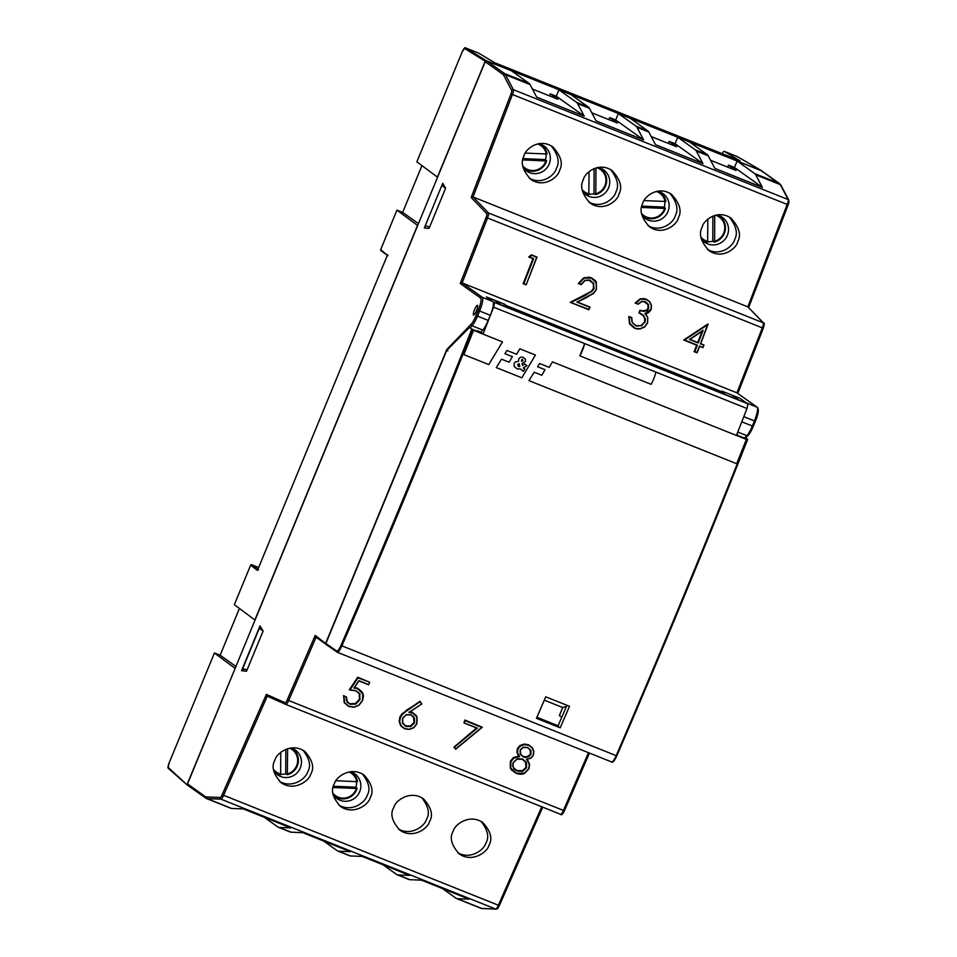 <?xml version="1.0" encoding="UTF-8"?>
<svg xmlns="http://www.w3.org/2000/svg" width="957" height="957" viewBox="0 0 957 957"><rect width="100%" height="100%" fill="white"/><g stroke="black" fill="none" stroke-linecap="round" stroke-linejoin="round"><path stroke-width="1.44" d="M723.851 394.009L724.353 392.789L722.08 391.174L739.893 398.291L746.424 402.945L757.107 407.227A13.075 2.715 111.8 0 1 754.415 420.924L743.792 416.678M490.307 315.308L479.613 311.037L477.507 316.133L488.202 320.416L490.307 315.308A13.075 2.715 111.8 0 0 493.011 301.611L486.479 296.957L504.303 304.075L503.549 305.905M325.835 643.654L315.212 635.388L287.208 699.926A3.924 0.813 -68.2 0 1 285.198 702.761L266.369 694.375L222.144 794.717A3.924 0.813 -68.2 0 1 220.242 797.48L206.401 796.942A1.304 1.28 92.2 0 0 207.119 798.628L231.666 808.45A52.312 10.874 111.8 0 1 230.876 808.282L206.329 798.461A52.312 10.874 -68.2 0 0 207.119 798.628L220.959 799.167A1.304 1.28 -87.8 0 1 220.242 797.48M285.892 704.46A1.304 1.28 -66 0 1 285.856 704.436L560.694 814.347L285.904 704.46A5.228 1.089 -68.2 0 0 285.904 704.46A5.228 1.089 -68.2 0 0 288.583 700.668L316.097 637.254L315.212 635.388M455.771 748.912L453.953 747.166L455.699 749.211L482.28 727.248L464.875 720.047L463.954 722.93L477.459 728.098L454.348 747.238L455.771 748.912L481.826 727.368L465.246 720.741L463.954 722.93L477.459 728.098L453.941 747.166L476.538 727.966M361.758 691.552L357.547 688.227L354.138 687.473M359.198 693.179L359.473 699.244L355.358 703.539L349.903 703.73L347.762 702.39L346.458 700.022L346.494 697.055L343.503 695.631L344.687 703.204M357.547 688.227L354.341 687.772L358.935 680.941L368.541 684.781L369.653 682.233L357.727 677.209L349.365 689.662L356.004 690.834L359.306 693.323L359.676 699.543L355.573 703.838L350.106 704.029L347.02 701.421M416.092 715.369L412.395 712.403L409.417 711.793M412.395 712.403L408.89 712.367L421.774 703.957L419.967 701.302L402.084 713.731L399.894 716.949L399.165 721.566L400.851 725.789M399.165 721.566L400.636 725.502M528.826 768.315L529.365 763.865M532.499 747.967L528.491 744.702L524.029 744.056L519.962 745.539L517.402 748.577L516.971 752.25L518.85 756.006L513.383 757.609L510.392 761.21L510.26 767.789L511.241 769.691M516.971 752.25L518.311 755.312M528.025 760.791L526.506 759.344L530.86 757.992L533.157 755.217L533.635 751.424L532.02 747.764L528.635 745.3L524.292 744.666L520.345 746.101L517.881 749.032L517.474 752.561L519.615 756.58L513.765 758.183L510.882 761.652L510.751 768.064L516.302 773.208L524.52 773.148L528.826 768.579L529.353 764.272L526.506 759.344L530.968 758.159L533.348 755.264L533.862 751.329L532.188 747.549L528.695 745.013L524.245 744.367L520.165 745.85L517.605 748.876L517.474 752.561M493.011 301.611L482.316 297.328L462.135 282.937L460.245 283.523L486.084 217.43L487.532 217.969A5.228 1.089 -68.2 0 0 488.489 212.944L473.033 196.951L471.167 197.501L510.966 93.989L512.438 94.492L473.033 196.951L747.836 306.85L763.279 322.832A5.228 1.089 111.8 0 1 762.334 327.856L487.532 217.969L462.135 282.937L736.926 392.837L757.37 407.371C759.092 409.297 758.434 413.926 755.396 421.259L754.415 420.924L752.31 426.032A13.075 2.715 111.8 0 1 746.855 435.674L744.474 438.15M504.303 304.075L506.576 305.702L506.074 306.922M724.353 392.789L506.576 305.702M488.202 320.416A13.075 2.715 111.8 0 1 482.759 330.057L480.857 332.019M325.823 642.948L446.728 349.592L447.852 350.932M235.147 668.357L187.189 784.226L187.907 785.458A1.304 1.28 -54.5 0 1 187.512 783.939L485.187 61.703A1.304 1.28 -54.5 0 1 486.874 60.973L511.421 70.782L529.065 83.367A52.312 10.874 111.8 0 1 530.046 84.539L536.686 97.136L584.201 116.132L577.561 103.547A52.312 10.874 -68.2 0 0 576.581 102.363L558.936 89.791L556.292 96.226L584.201 116.132M260.005 625.926L263.103 631.034L246.499 671.3L241.559 670.678L260.005 625.926M445.627 188.194L429.035 228.46L424.37 227.862L442.708 183.373L445.627 188.194M477.519 305.343A5.228 1.089 111.8 0 1 476.49 310.702A5.228 1.089 111.8 0 1 473.583 315.032A5.228 1.089 111.8 0 1 474.516 309.769A5.228 1.089 111.8 0 1 477.471 305.319A5.228 1.089 111.8 0 1 477.519 305.343M464.875 720.047L465.246 720.741M343.503 695.631L346.243 697.27M357.727 677.209L358.062 677.879L350.095 689.758M523.168 283.703L526.159 284.839L537.009 257.074L531.386 254.885L528.695 256.966L532.953 258.665L523.168 283.703L526.159 284.839L536.733 257.23L531.781 255.256L529.58 256.966L533.647 258.593L523.862 283.631L526.159 284.839L536.733 257.23M589.38 277.231L583.65 277.841L578.327 283.523L581.234 284.624L585.146 280.413L590.146 280.365L593.651 283.715L593.771 288.428L591.45 291.574L570.539 302.388L588.842 309.422L589.703 307.221L576.892 302.101L593.496 293.225L596.247 289.361L596.223 282.805L591.282 278.056L584.105 278.152L578.925 283.691M588.758 279.958L593.34 283.655L593.472 288.368L591.151 291.502L570.228 302.328L588.627 309.685L589.703 307.221M697.139 352.786L699.651 346.35L702.917 347.654L703.67 345.166L700.404 343.862L707.965 324.519L684.59 340.034L697.354 345.142L694.83 351.602L697.043 352.487L699.567 346.015L702.917 347.654L703.945 345.034M699.663 346.35L702.917 347.654L703.957 345.022L700.691 343.707L707.702 324.136L683.669 340.01L696.66 345.214L694.136 351.674L696.816 352.75L699.663 346.338M644.48 298.644L640.077 298.907L635.113 303.046L638.175 304.218L641.68 301.646L645.114 301.85L648.176 304.601L648.368 308.286L646.788 310.271L643.894 311.097L640.245 310.403L639.24 312.963L643.547 315.702L645.114 318.789L644.827 322.174L641.381 325.703L635.927 325.607L632.242 322.377L631.764 317.664L629.347 316.97M629.479 323.825L629.096 316.6L631.764 317.664L628.797 316.54L629.479 323.825L634.515 328.239L636.596 328.849M641.633 310.858L639.934 310.343L638.941 312.891L643.248 315.643L644.803 318.729L644.516 322.114L641.07 325.631L637.302 326.038M643.953 301.515L647.865 304.529L648.056 308.226L646.477 310.212L641.788 310.881M558.936 89.791L570.815 94.54L588.459 107.112A52.312 10.874 111.8 0 1 589.44 108.297L596.079 120.881L643.594 139.889L636.955 127.293A52.312 10.874 -68.2 0 0 635.974 126.121L618.33 113.536L630.208 118.285L647.853 130.87A52.312 10.874 111.8 0 1 648.834 132.042L655.473 144.639L702.988 163.635L696.349 151.05A52.312 10.874 -68.2 0 0 695.368 149.866L677.723 137.294L689.602 142.043L707.247 154.615A52.312 10.874 111.8 0 1 708.228 155.8L714.867 168.396L762.382 187.393L755.743 174.796A52.312 10.874 -68.2 0 0 754.762 173.624L737.117 161.039L761.676 170.86A1.304 1.28 -54.5 0 1 761.939 171.004L780.924 185.18A1.304 1.256 152.2 0 0 780.29 184.617L788.185 199.57A1.304 1.256 -27.8 0 1 788.819 200.145L788.161 204.822L748.649 307.532L788.161 204.822A3.924 0.813 111.8 0 0 788.855 201.221M710.608 160.321L736.112 170.513L728.528 165.106L727.691 167.152M728.528 165.106L734.474 167.487L737.117 161.039M788.161 204.822L512.438 94.492A5.228 1.089 -68.2 0 0 513.395 89.683L788.185 199.57A5.228 1.089 111.8 0 1 787.228 204.379L747.836 306.85L763.71 323.119C764.595 322.688 764.452 324.411 763.279 328.275L737.787 393.399M285.808 704.412L267.278 696.158L285.856 704.436A1.304 1.28 -66 0 1 285.198 702.761M541.758 806.775L498.298 905.382A5.228 1.089 111.8 0 1 495.75 909.066L220.959 799.167A5.228 1.089 -68.2 0 0 223.495 795.494L267.278 696.158L266.369 694.375M482.28 727.236L465.078 720.358L463.954 722.93L476.945 728.133M358.935 680.941L368.553 684.781L369.665 682.209L358.062 677.879M349.58 689.961L357.93 677.508L369.665 682.197L368.541 684.781M354.341 687.772L358.875 680.666L368.445 684.494M343.946 701.936L348.85 706.481L354.234 707.247L359.066 705.165L362.428 700.751L362.775 693.454L361.866 691.708L357.751 688.538L353.923 688.047L358.875 680.666M409.608 712.128L421.762 703.969L408.89 712.367L412.539 713.001L417.085 717.236L416.199 715.525L412.539 713.001M421.774 703.957L420.171 701.613L406.785 710.848L402.514 714.257L400.373 717.403L399.667 721.889L401.306 725.992L404.883 728.648L409.536 729.234L413.807 727.523L416.654 723.839L416.881 717.391M406.402 710.285L420.171 701.613L421.439 703.945M518.407 755.468L519.615 756.58L513.598 757.92L510.607 761.509L510.464 768.1L511.337 769.835L516.158 773.388L524.592 773.328L529.03 768.615L529.568 764.164L526.984 759.487L530.86 757.992M532.953 258.665L533.647 258.593M528.695 256.966L529.58 256.966M578.327 283.523L581.162 284.301M570.228 302.328L588.926 309.745M694.136 351.674L694.83 351.602M696.66 345.214L697.354 345.142M683.669 340.01L684.59 340.034M635.113 303.046L638.163 303.919M638.941 312.891L640.436 310.75M488.883 845.378C492.819 838.99 490.809 831.382 482.83 822.553C469.48 813.294 454.408 824.802 453.247 831.131C449.3 837.519 451.321 845.127 459.288 853.955C472.638 863.214 487.711 851.706 488.883 845.378M429.49 821.632C433.425 815.244 431.416 807.636 423.437 798.808C410.086 789.549 395.014 801.045 393.853 807.373C389.906 813.761 391.927 821.369 399.894 830.197C413.245 839.456 428.317 827.961 429.49 821.632M370.096 797.875C374.031 791.487 372.022 783.879 364.043 775.05C350.693 765.791 335.62 777.299 334.46 783.627C330.512 790.015 332.534 797.624 340.501 806.452C353.851 815.711 368.923 804.203 370.096 797.875M310.702 774.129C314.638 767.741 312.628 760.133 304.649 751.293C291.299 742.046 276.226 753.542 275.066 759.87C271.118 766.258 273.14 773.866 281.107 782.694C294.457 791.953 309.53 780.457 310.702 774.129M264.216 817.254L277.901 827.015A52.312 10.874 -68.2 0 0 278.391 827.279A52.312 10.874 -68.2 0 0 279.181 827.446L290.832 827.901L243.317 808.904L231.666 808.45M323.61 841.012L337.295 850.773A52.312 10.874 -68.2 0 0 337.785 851.036A52.312 10.874 -68.2 0 0 338.575 851.204L350.226 851.658L302.711 832.65L291.06 832.195A52.312 10.874 111.8 0 1 290.27 832.04L278.391 827.279M383.003 864.757L396.688 874.519A52.312 10.874 -68.2 0 0 397.179 874.782A52.312 10.874 -68.2 0 0 397.968 874.949L409.62 875.404L362.105 856.407L350.453 855.953A52.312 10.874 111.8 0 1 349.664 855.785L337.785 851.036M442.397 888.515L456.082 898.276A52.312 10.874 -68.2 0 0 456.573 898.539A52.312 10.874 -68.2 0 0 457.362 898.707L469.014 899.161L421.499 880.153L409.847 879.698A52.312 10.874 111.8 0 1 409.058 879.543L397.179 874.782M762.382 187.393L734.474 167.487M737.775 241.511C741.424 234.908 739.151 227.12 730.969 218.136C717.463 208.77 703.06 220.744 702.139 227.252C698.502 233.855 700.775 241.643 708.958 250.626C722.451 259.993 736.866 248.019 737.775 241.511M678.381 217.753C682.03 211.15 679.757 203.363 671.575 194.379C658.069 185.012 643.666 196.986 642.745 203.506C639.109 210.097 641.381 217.897 649.564 226.881C663.057 236.235 677.472 224.273 678.381 217.753M618.988 193.996C622.636 187.405 620.363 179.617 612.181 170.633C598.675 161.266 584.272 173.241 583.351 179.749C579.715 186.352 581.988 194.139 590.17 203.123C603.664 212.49 618.078 200.515 618.988 193.996M559.594 170.25C563.242 163.647 560.969 155.859 552.787 146.876C539.281 137.509 524.879 149.483 523.957 156.003C520.321 162.594 522.594 170.394 530.776 179.366C544.27 188.732 558.685 176.758 559.594 170.25M532.427 89.061L557.931 99.265L550.347 93.858L556.292 96.226M520.118 749.953L520.273 754.044L523.455 757.107L526.41 757.477L529.197 756.365L530.956 754.212L530.944 750.467L527.546 747.417L523.108 747.25L520.118 749.953L521.003 754.834L523.515 756.82L526.35 757.166L529.006 756.102L530.68 754.068L530.657 750.515L527.415 747.596L523.144 747.441L520.321 749.989L523.144 747.441M537.009 257.074L531.697 254.945L529.006 257.026L533.264 258.725L523.862 283.631M588.938 309.721L589.979 307.077L576.892 302.101M591.151 291.502L585.517 295.306L571.221 302.376M703.67 345.166L700.691 343.707L707.965 324.519M708.252 324.363L683.98 340.082L696.971 345.274L694.447 351.733L697.127 352.81M634.515 328.239L639.982 329.005L644.599 327.031L647.566 323.023L647.733 317.377L644.97 313.561L650.975 309.35L651.334 305.57L649.588 301.898L646.119 299.397L640.52 299.23L635.675 303.261M644.635 298.68L649.731 301.718L651.538 305.522L651.167 309.434C649.313 312.353 647.422 313.776 645.473 313.717L651.167 309.434L651.526 305.522L649.731 301.718L646.166 299.134L640.377 298.967L635.412 303.106L638.175 304.218L641.668 301.407L645.257 301.611L648.451 304.493L648.655 308.393L646.98 310.499L643.953 311.36L640.197 310.654M645.473 313.717L647.745 317.377L647.578 323.023L647.733 317.377L644.97 313.561M641.07 325.631L635.891 325.87L632.075 322.497L631.56 317.64M529.293 178.205C542.882 185.694 555.419 174.198 556.543 168.073C559.857 162.08 558.087 154.675 551.208 145.871M588.687 201.963C602.276 209.439 614.813 197.955 615.937 191.819C619.251 185.837 617.48 178.433 610.602 169.616M648.08 225.708C661.67 233.197 674.207 221.701 675.331 215.576C678.645 209.583 676.874 202.178 669.996 193.374M707.474 249.466C721.064 256.943 733.6 245.459 734.725 239.322C738.038 233.341 736.268 225.936 729.39 217.119M279.635 781.534C293.141 788.951 306.276 777.897 307.64 771.952C311.228 766.162 309.709 758.937 303.07 750.288M339.029 805.292C352.535 812.696 365.67 801.643 367.033 795.698C370.622 789.908 369.103 782.694 362.464 774.034M398.423 829.037C411.929 836.454 425.064 825.401 426.427 819.455C430.016 813.665 428.497 806.44 421.858 797.791M457.817 852.795C471.322 860.199 484.457 849.146 485.821 843.201C489.41 837.411 487.891 830.197 481.251 821.537M550.347 93.858L549.509 95.891M591.821 112.818L617.325 123.01L609.741 117.603L608.903 119.649M609.741 117.603L615.686 119.984L618.33 113.536M651.215 136.564L676.719 146.768L669.134 141.361L668.297 143.394M669.134 141.361L675.08 143.729L677.723 137.294M702.988 163.635L675.08 143.729M643.594 139.889L615.686 119.984M403.208 723.971L405.792 725.932L410.553 725.885L413.974 722.523L413.532 716.793M520.907 754.678L523.312 756.509L526.135 756.867L528.79 755.803L530.465 753.757L530.106 749.498M513.682 768.04L517.091 770.541L522.558 770.672L526.075 767.287L525.453 761.533M689.447 339.484L698.203 342.977L703.168 330.273L689.447 339.484L698 342.63L702.582 330.931L689.949 339.412L698 342.63M703.168 330.273L702.582 330.931L703.168 330.273M697.713 342.522L702.127 331.23M417.671 225.517L396.94 210.133L402.67 212.382L421.941 165.621M485.211 61.188L464.492 48.424L462.159 51.941L416.857 161.829L437.421 177.141L485.211 61.188L486.323 60.698L761.916 170.908L762.382 172.033L761.916 170.908L737.153 156.517M168.157 767.406L169.126 762.873C167.93 766.222 167.678 768.052 168.372 768.387L168.372 768.387A0.873 0.849 -48.5 0 1 168.157 767.406L187.656 785.35M402.67 212.382L418.448 223.639M234.979 668.285L214.428 652.985L220.134 655.222L239.417 608.461M220.134 655.222L235.924 666.479M486.323 60.698L465.533 47.91M416.869 161.841L462.159 51.941C463.906 48.388 465.054 47.049 465.592 47.922L478.644 53.137A5.228 1.089 111.8 0 1 478.644 53.137A5.228 1.089 111.8 0 1 478.679 53.149L494.625 62.684L740.12 160.86L724.174 151.326A5.228 1.089 -68.2 0 0 724.138 151.314A5.228 1.089 -68.2 0 0 722.14 153.67M396.94 210.133L380.683 249.586A0.873 0.873 0 0 0 380.97 250.614A0.873 0.849 -53.3 0 1 380.695 249.598L387.896 255.746L387.585 254.729L257.493 570.36L258.474 569.762L257.493 570.36L250.602 565.228L234.333 604.668L254.885 619.98L417.503 225.445M445.615 188.206L441.835 185.491L425.231 225.744M425.243 225.744L429.633 227M243.903 669.063L247.097 669.852M260.495 628.809L259.299 628.33L242.707 668.584M263.091 631.046L259.299 628.33M545.059 369.713L537.607 366.734L539.604 363.504L537.607 366.734L545.059 369.713L541.794 375.276L534.185 372.225L528.934 380.635L736.687 463.714L746.364 439.419L552.464 361.878L549.234 367.356L539.616 363.516M549.21 367.356L552.464 361.878M519.818 348.815L516.589 354.305L506.971 350.465L504.937 353.671L512.402 356.662L509.148 362.213L501.528 359.174L496.288 367.584L521.828 377.8L535.418 355.059L519.818 348.815L516.565 354.293M523.491 371.208L524.831 369.031L523.264 367.967L526.948 365.502L524.592 363.935M525.345 366.866L526.96 365.502L524.603 363.923L522.522 365.514L522.055 363.504L525.56 361.471L525.393 359.126L523.024 357.26M512.402 356.662L504.961 353.683L506.971 350.465M524.831 369.031L524.077 368.792M522.522 365.514L522.067 363.516L525.572 361.471L525.405 359.126L523.036 357.272M523.24 357.344L520.464 357.176L518.694 358.935L518.622 361.267L515.404 361.925L514.088 363.6L514.292 366.615L517.211 368.888M516.971 368.804L520.417 368.983L523.515 371.22L522.378 370.945M473.548 330.309L463.87 354.616L488.764 364.569L502.497 341.888L473.548 330.309M518.443 366.507L519.807 366.567L519.149 363.648L517.605 364.617L518.538 366.543M523.084 360.598L521.984 359.461L521.529 361.339L523.084 360.598M522.63 359.485L521.541 359.976L521.541 361.351M326.17 644.539L337.307 652.255L611.679 761.975C612.671 762.143 614.167 760.037 616.164 755.647L340.931 645.461C339.125 649.408 337.737 651.286 336.768 651.095A0.873 0.849 124.9 0 0 337.055 652.124L337.055 652.124A0.873 0.849 124.9 0 0 337.223 652.219C338.3 652.423 339.843 650.341 341.852 645.951C387.118 541.662 430.746 436.177 472.746 329.495L483.177 333.658A2179.867 453.223 -68.2 0 0 493.585 307.173A8.721 1.818 -68.2 0 0 493.92 302.256L486.455 296.933L494.374 300.103L501.205 304.972L738.78 399.978L731.949 395.109L739.869 398.279L747.333 403.591A8.721 1.818 111.8 0 1 746.998 408.507L493.585 307.173M340.931 645.461C386.185 541.195 429.813 435.734 471.801 329.064L469.492 327.461L446.68 350.429L325.882 643.511L336.768 651.095M745.587 437.875L747.656 439.383L736.591 435.004A2179.867 453.223 -68.2 0 0 746.998 408.507M612.803 761.485C613.688 761.64 615.028 759.738 616.834 755.791C661.897 651.454 705.512 545.98 747.656 439.383L747.022 439.179C704.854 545.789 661.239 651.286 616.164 755.647L616.834 755.791C613.856 762.31 612.037 762.693 611.762 762.011M326.337 644.635L325.882 643.511L326.337 644.635M655.928 372.094A11.699 2.428 -68.2 0 1 651.131 384.331L579.858 355.837A2179.867 453.223 -68.2 0 0 584.655 343.587A11.699 2.428 -68.2 0 1 579.858 355.837M569.487 706.302L545.729 696.804A2179.867 453.223 -68.2 0 1 536.446 718.312L560.204 727.81A2179.867 453.223 -68.2 0 0 569.487 706.302M471.801 329.064L472.746 329.495M477.675 330.727L483.177 333.658M737.476 434.645L736.83 434.382M558.11 725.753L536.901 717.26M560.204 727.81L557.931 726.184A2166.792 450.496 -68.2 0 0 566.939 705.285M561.771 717.272L559.378 715.561L562.692 707.51L544.282 700.153M566.436 706.445L562.692 707.51M644.145 200.599L665.857 201.484A14.606 14.271 125.5 0 0 658.811 191.544M641.956 215.181A14.606 14.271 125.5 0 0 665.414 208.339L664.266 207.107A14.75 14.403 125.5 0 0 664.768 201.508M665.414 208.339L664.66 208.447A13.721 13.41 125.5 0 1 641.573 213.483M641.68 207.43L664.66 208.447M641.944 206.114L664.266 207.107M665.103 201.52A13.721 13.41 125.5 0 0 656.251 191.448M707.702 241.607A14.75 14.403 125.5 0 0 712.786 241.308L712.905 216.091M701.349 238.939A14.606 14.271 125.5 0 0 707.606 242.193L707.845 219.189M712.786 241.308L714.412 242.073A14.606 14.271 125.5 0 0 718.205 215.301M714.412 242.073L714.604 241.272A13.721 13.41 125.5 0 0 715.645 215.193M714.604 241.272L714.735 215.445M700.967 237.24A13.721 13.41 125.5 0 0 707.737 241.391M701.242 238.795A15.264 14.905 125.5 0 0 727.368 235.326A15.264 14.905 125.5 0 0 716.829 214.942M641.848 215.038A15.264 14.905 125.5 0 0 667.974 211.569A15.264 14.905 125.5 0 0 657.435 191.197M333.658 795.303A14.606 14.271 125.5 0 0 357.117 788.46L355.968 787.228A14.75 14.403 125.5 0 0 356.483 781.63M348.982 771.952A13.721 13.41 125.5 0 1 356.817 781.654L357.571 781.606A14.606 14.271 125.5 0 0 350.561 771.689A15.264 14.905 125.5 0 1 357.966 794.812A15.264 14.905 125.5 0 1 333.024 794.37M356.817 781.654L336.027 780.733M333.514 786.235L355.968 787.228M333.203 787.539L357.117 788.46M332.869 793.114A13.721 13.41 125.5 0 0 356.363 788.568M280.616 774.225A14.75 14.403 125.5 0 0 285.7 773.926L287.339 774.692A14.606 14.271 125.5 0 0 291.167 747.943A15.264 14.905 125.5 0 1 298.572 771.055A15.264 14.905 125.5 0 1 273.63 770.624M274.264 771.557A14.606 14.271 125.5 0 0 280.521 774.811L280.652 774.01A13.721 13.41 125.5 0 1 273.475 769.368M280.76 752.393L280.652 774.01M285.7 773.926L285.82 749.355M287.339 774.692L287.65 748.697M287.519 773.89A13.721 13.41 125.5 0 0 289.588 748.195M525.357 153.096L547.069 153.981A14.606 14.271 125.5 0 0 540.023 144.04M523.168 167.678A14.606 14.271 125.5 0 0 546.626 160.836L545.478 159.604A14.75 14.403 125.5 0 0 545.98 154.005M546.626 160.836L545.873 160.943A13.721 13.41 125.5 0 1 522.785 165.98M522.893 159.927L545.873 160.943M523.156 158.611L545.478 159.604M546.315 154.017A13.721 13.41 125.5 0 0 537.463 143.933M588.914 194.104A14.75 14.403 125.5 0 0 593.998 193.804L594.118 168.588M582.562 191.436A14.606 14.271 125.5 0 0 588.818 194.69L589.057 171.686M593.998 193.804L595.625 194.57A14.606 14.271 125.5 0 0 599.417 167.798M595.625 194.57L595.816 193.769A13.721 13.41 125.5 0 0 596.857 167.69M595.816 193.769L595.948 167.942M582.179 189.737A13.721 13.41 125.5 0 0 588.95 193.888M582.454 191.292A15.264 14.905 125.5 0 0 608.58 187.823A15.264 14.905 125.5 0 0 598.041 167.439M523.06 167.535A15.264 14.905 125.5 0 0 549.186 164.066A15.264 14.905 125.5 0 0 538.647 143.694M287.208 699.926L564.391 810.818L589.416 753.075M588.483 752.704L563.374 810.567A5.228 1.089 111.8 0 1 560.694 814.347L560.694 814.347C561.364 815.508 562.596 814.335 564.391 810.818L589.44 753.087M737.811 393.423L763.279 328.275L762.334 327.856L736.926 392.837L757.107 407.227A1.304 1.28 -54.5 0 1 757.37 407.371M542.691 807.146L499.327 905.609C496.575 910.681 497.843 907.978 496.169 909.15L481.12 908.36L456.573 898.539M757.8 408.902A11.771 2.452 111.8 0 1 755.372 421.236L753.291 426.367L755.36 421.259M741.783 421.822L753.291 426.367A11.771 2.452 111.8 0 1 748.362 435.028A1.304 1.136 -136.1 0 1 746.855 435.674L737.751 432.038M470.066 327.856L472.064 325.787L482.759 330.057M446.728 349.592L471.191 324.184A11.771 2.452 -68.2 0 0 476.096 315.499L477.507 316.133A13.075 2.715 -68.2 0 1 472.064 325.787A1.304 1.136 43.9 0 1 471.191 324.184M478.201 310.391A11.771 2.452 -68.2 0 0 480.629 298.07A1.304 1.28 -54.5 0 1 482.316 297.328A13.075 2.715 -68.2 0 1 479.613 311.037L478.201 310.391L476.096 315.499M460.245 283.523L480.629 298.07M486.084 217.43A3.924 0.813 -68.2 0 0 486.79 213.662L471.167 197.501M510.966 93.989A3.924 0.813 -68.2 0 0 511.684 90.389L503.789 75.436A51.008 10.611 -68.2 0 0 502.832 74.275A1.304 1.28 -54.5 0 1 504.518 73.545L529.065 83.367M485.187 61.703L502.832 74.275M187.931 785.482L206.329 798.461A52.312 10.874 -68.2 0 1 205.839 798.198A1.304 1.28 -54.5 0 1 205.145 796.511L187.512 783.939M205.145 796.511A51.008 10.611 -68.2 0 0 206.401 796.942M455.723 749.199L482.232 727.272M362.775 693.454C363.66 694.71 363.552 697.151 362.428 700.763L362.775 693.454L361.662 691.397M354.234 707.247L348.85 706.481L344.592 703.048M347.235 701.72L346.506 697.067L343.719 695.942L344.161 702.235L348.982 706.302L354.246 707.044L358.947 705.022L362.225 700.715M349.903 703.73L347.594 702.617L346.243 700.141L346.278 697.055M355.358 703.539L355.705 704.125L350.035 704.328M359.473 699.244L359.952 699.687L355.705 704.125M359.676 694.088L359.952 699.687M409.536 729.437L404.739 728.839L401.067 726.1L404.739 728.827L409.536 729.437L413.926 727.667L416.845 723.875L417.085 717.236L416.654 723.839M399.894 716.949L399.667 721.889M402.084 713.731L400.373 717.403M406.785 710.848L402.514 714.257M524.029 744.056L524.292 744.666M528.491 744.702L528.635 745.3M222.144 794.717L499.327 905.609L542.715 807.158M457.362 898.707L481.921 908.516L495.75 909.066A1.304 1.28 92.2 0 0 496.169 909.15M481.12 908.36A52.312 10.874 111.8 0 0 481.921 908.516A1.304 1.28 92.2 0 0 482.328 908.612M761.676 170.86L779.309 183.445A1.304 1.28 -54.5 0 1 779.572 183.577M754.762 173.624L779.309 183.445A52.312 10.874 111.8 0 1 780.29 184.617L755.743 174.796M486.79 213.662A1.304 1.268 136 0 1 488.489 212.944L763.279 322.832A1.304 1.268 -44 0 1 763.71 323.119M753.291 426.367L749.056 434.334L745.706 437.959M503.789 75.436A1.304 1.256 152.2 0 1 505.499 74.73L513.395 89.683A1.304 1.256 152.2 0 0 511.684 90.389M530.046 84.539L505.499 74.73A52.312 10.874 -68.2 0 0 504.518 73.545L486.874 60.973M243.15 670.869L243.951 668.943M260.376 629.096L260.998 627.577M362.571 693.598L357.679 688.825M362.428 700.763L358.947 705.022M359.066 705.165L354.246 707.044M343.994 696.05L344.424 702.175M359.306 693.323L356.004 690.846L360.155 694.351M349.616 689.758L356.148 690.655M416.845 723.875L413.807 727.523M413.926 727.679L409.536 729.234M527.917 760.648L529.353 764.272M529.568 764.176L529.03 768.627L524.592 773.328C522.378 774.476 519.567 774.488 516.17 773.4L516.302 773.208M532.606 748.111L533.862 751.341L533.157 755.217M583.65 277.841L578.638 283.583L581.234 284.624M589.979 307.065L577.478 302.065L593.603 293.416L596.438 289.445L596.402 282.686L591.318 277.805L589.536 277.267L584.105 278.152M593.472 288.368L594.07 288.536L591.665 291.789M593.34 283.655L594.07 288.536M589.847 280.305L593.938 283.619M647.578 323.023L644.599 327.031L639.982 329.005L636.453 328.825M629.407 316.659L629.79 323.897L634.826 328.299L640.006 328.765L644.492 326.839L647.387 322.94M644.516 322.114L641.525 325.954M644.803 318.729L645.413 318.753L645.114 322.282M643.248 315.643L645.413 318.753M648.056 308.226L648.655 308.393M641.692 301.646L645.114 301.85M279.181 827.446L291.06 832.195M338.575 851.204L350.453 855.953M397.968 874.949L409.847 879.698M696.349 151.05L708.228 155.8M636.955 127.293L648.834 132.042M577.561 103.547L589.44 108.297M405.935 726.53L410.9 726.471L414.453 722.978L414.537 718.061L411.079 714.64L406.127 714.7L402.562 718.217L402.49 723.109L405.935 726.53L410.768 726.184L414.178 722.822L414.261 718.109L410.948 714.831L406.187 714.879L402.765 718.264L402.694 722.954L406.007 726.231M516.959 759.045L513.084 762.645L512.653 765.923L514.088 769.009L517.235 771.139L522.893 771.27L526.553 767.741L526.458 762.777L522.63 759.104L516.959 759.045L513.287 762.693L512.868 765.827L514.244 768.782L517.294 770.84L522.761 770.971L526.278 767.586L526.183 762.825L522.486 759.284L517.007 759.224C517.713 758.578 519.531 758.602 522.498 759.284L522.486 759.284M589.225 277.195L591.282 278.056M591.318 277.805C594.895 280.006 596.594 281.633 596.402 282.698L596.223 282.805M596.402 282.698L596.247 289.361M596.438 289.445L593.496 293.225M593.603 293.416L587.072 297.065M588.902 279.982L585.146 280.413L590.302 280.126M581.066 284.516L585.098 280.186M630.065 323.777L634.969 328.072M631.764 317.664L632.254 322.377L635.891 325.87M639.408 312.736L643.786 315.535M638.044 304.051L641.668 301.407M695.368 149.866L707.247 154.615M635.974 126.121L647.853 130.87M576.581 102.363L588.459 107.112M402.49 723.109L402.765 718.264L406.187 714.879L410.948 714.831L413.436 716.637M526.41 757.477L526.135 756.867M523.455 757.107L523.312 756.509M520.273 754.044L520.321 750.001M523.108 747.25L527.546 747.417M530.944 750.467L527.415 747.596M522.63 759.104L525.345 761.377M522.893 771.27L522.558 770.672M517.235 771.139L517.091 770.541M514.088 769.009L512.868 765.827L513.287 762.705L517.019 759.224M380.695 249.598L396.952 210.145M464.492 48.424A0.873 0.861 -58.3 0 1 465.616 47.934L478.679 53.149M762.023 170.968L737.333 156.601L724.138 151.314L737.225 156.553A0.873 0.849 -59.8 0 1 737.333 156.601L737.333 156.601A0.873 0.849 -59.8 0 1 737.428 156.673M169.138 762.885L214.428 652.985L169.138 762.873M234.345 604.68L250.602 565.228A0.873 0.849 126.7 0 1 251.727 564.738L258.653 567.513L251.715 564.738L257.9 569.331M747.333 403.591L493.92 302.256M616.164 755.647L616.834 755.791C661.909 651.478 705.524 546.004 747.668 439.395M315.846 637.063L325.918 644.24M417.085 717.236L415.984 715.214M516.17 773.4L511.134 769.536M780.924 185.18L788.819 200.145M356.004 690.846L349.592 689.973M533.36 755.264L530.968 758.159M577.478 302.065L587.131 297.292M585.146 280.413L581.246 284.612M637.446 326.074L635.927 325.607M403.112 723.827L402.694 722.954M702.594 330.919L689.949 339.412M168.372 768.387L187.405 785.207M380.97 250.614L387.322 255.352M387.513 254.873L257.553 570.193M251.715 564.738A0.873 0.873 0 0 0 250.59 565.216M661.072 193.099L659.505 191.783M644.157 216.82L642.398 215.768M720.465 216.856L718.898 215.528M703.551 240.566L701.792 239.513M352.774 773.22L351.207 771.904M335.871 796.942L334.101 795.889M293.38 749.475L291.813 748.147M276.477 773.184L274.707 772.143M542.284 145.596L540.717 144.28M525.369 169.317L523.611 168.265M601.678 169.353L600.111 168.025M584.763 193.063L583.004 192.01"/></g></svg>
